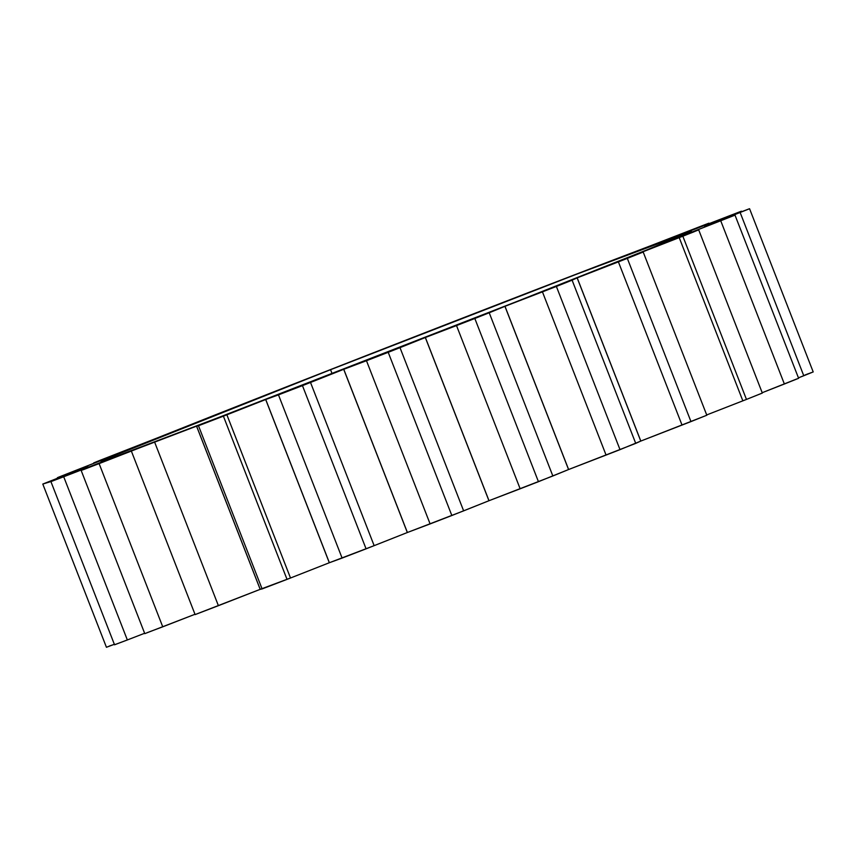 <?xml version="1.0" encoding="UTF-8"?>
<svg xmlns="http://www.w3.org/2000/svg" width="856" height="856" viewBox="0 0 856 856"><rect width="100%" height="100%" fill="white"/><g stroke="black" fill="none" stroke-linecap="round" stroke-linejoin="round"><path stroke-width="1.28" d="M195.596 614.383L260.181 589.345A335.755 2.322 -21.3 0 0 260.224 589.335L196.591 426.127A335.755 2.322 158.7 0 1 196.548 426.149L260.181 589.345A335.755 2.322 -21.3 0 0 260.224 589.335L290.505 578.003L226.872 414.796L223.395 416.166L287.028 579.373L329.314 562.745A335.755 2.322 -21.3 0 0 329.367 562.724L265.735 399.517A335.755 2.322 158.7 0 1 265.681 399.538L329.314 562.745A335.755 2.322 -21.3 0 0 329.367 562.724L374.147 545.657L310.514 382.461L302.457 385.628L366.079 548.835L407.338 532.518A335.755 2.322 -21.3 0 0 407.392 532.496L343.77 369.289A335.755 2.322 158.7 0 1 343.705 369.31L407.338 532.518A335.755 2.322 -21.3 0 0 407.392 532.496L463.631 510.861L399.998 347.654L388.207 352.319L451.84 515.515L488.947 500.728A335.755 2.322 -21.3 0 0 489.001 500.707L425.368 337.499A335.755 2.322 158.7 0 1 425.314 337.521L488.947 500.728A335.755 2.322 -21.3 0 0 489.001 500.707L552.848 475.979L489.215 312.772L474.823 318.486L538.445 481.693L568.566 469.537A335.755 2.322 -21.3 0 0 568.619 469.516L504.987 306.309A335.755 2.322 158.7 0 1 504.933 306.33L568.566 469.537A335.755 2.322 -21.3 0 0 568.619 469.516L635.73 443.387L572.097 280.18L556.379 286.45L620.012 449.646L640.77 441.086A335.755 2.322 -21.3 0 0 640.812 441.065L577.19 277.858A335.755 2.322 158.7 0 1 577.137 277.879L640.77 441.086A335.755 2.322 -21.3 0 0 640.812 441.065L706.821 415.246L643.198 252.039L627.33 258.384L690.963 421.591L706.617 415.299M115.218 644.493L127.341 639.956L63.708 476.76L50.911 481.596L84.723 468.061A335.755 2.322 158.7 0 1 84.723 468.05L51.146 481.479L42.8 484.068L87.794 466.21A335.755 2.322 158.7 0 1 87.804 466.21L57.384 477.702L111.868 456.205A335.755 2.322 158.7 0 1 111.89 456.195L95.423 462.657L93.668 462.925L99.307 460.614L155.321 438.711A335.755 2.322 158.7 0 1 155.353 438.7L215.188 414.935A335.755 2.322 158.7 0 1 215.231 414.914L287.381 386.484A335.755 2.322 158.7 0 1 287.434 386.463L366.999 355.294A335.755 2.322 158.7 0 1 367.053 355.272L448.608 323.504A335.755 2.322 158.7 0 1 448.662 323.482L526.633 293.276A335.755 2.322 158.7 0 1 526.686 293.255L595.776 266.665A335.755 2.322 158.7 0 1 595.819 266.655L651.32 245.49A335.755 2.322 158.7 0 1 651.352 245.479L706.061 224.24L689.476 231.195A335.755 2.322 158.7 0 1 689.487 231.184L741.457 211.197L707.634 224.743A335.755 2.322 158.7 0 1 707.645 224.743L749.567 208.725L704.574 226.583L734.983 215.091L680.499 236.588A335.755 2.322 158.7 0 1 680.477 236.598L694.034 231.794L637.057 254.082A335.755 2.322 158.7 0 1 637.014 254.093L577.19 277.858A335.755 2.322 158.7 0 1 577.137 277.879L504.987 306.309A335.755 2.322 158.7 0 1 504.933 306.33L425.368 337.499A335.755 2.322 158.7 0 1 425.314 337.521L343.77 369.289A335.755 2.322 158.7 0 1 343.705 369.31L265.735 399.517A335.755 2.322 158.7 0 1 265.681 399.538L196.591 426.127A335.755 2.322 158.7 0 1 196.548 426.149L141.047 447.303A335.755 2.322 158.7 0 1 141.015 447.314L83.514 469.612L102.902 461.609A335.755 2.322 158.7 0 1 102.881 461.609L51.413 481.436L84.733 468.05A335.755 2.322 158.7 0 1 84.723 468.05L42.811 484.057L87.794 466.21A335.755 2.322 158.7 0 1 87.804 466.21L58.294 477.295L111.868 456.205A335.755 2.322 158.7 0 1 111.89 456.195L96.792 461.619L155.321 438.711A335.755 2.322 158.7 0 1 155.353 438.7L215.188 414.935A335.755 2.322 158.7 0 1 215.231 414.914L287.381 386.484A335.755 2.322 158.7 0 1 287.434 386.463L366.999 355.294A335.755 2.322 158.7 0 1 367.053 355.272L448.608 323.504A335.755 2.322 158.7 0 1 448.662 323.482L526.633 293.276A335.755 2.322 158.7 0 1 526.686 293.255L595.776 266.665A335.755 2.322 158.7 0 1 595.819 266.655L651.32 245.49A335.755 2.322 158.7 0 1 651.352 245.479L708.854 223.191L689.476 231.195A335.755 2.322 158.7 0 1 689.487 231.184L740.954 211.357L707.634 224.743A335.755 2.322 158.7 0 1 707.645 224.743L749.15 208.853L704.574 226.583L734.073 215.498L680.499 236.588A335.755 2.322 158.7 0 1 680.477 236.598L698.699 229.868L682.842 236.213L746.464 399.42L761.99 393.182M330.555 369.696A316.774 2.183 158.7 0 1 691.316 231.334A316.774 2.183 158.7 0 1 461.812 323.097A316.774 2.183 158.7 0 1 101.051 461.47A316.774 2.183 158.7 0 1 330.555 369.696L332.107 373.676L330.555 369.696L111.473 456.772L101.158 461.48L116.256 456.28L215.391 418.745L516.692 301.558L646.055 250.23L691.209 231.313L576.976 274.059L330.555 369.696M147.082 632.691L162.747 626.817L99.114 463.61L141.015 447.314A335.755 2.322 158.7 0 1 141.015 447.314L196.548 426.149L260.181 589.345L218.398 605.684L154.765 442.477L218.398 605.684L195.114 614.608L131.482 451.401M50.911 481.596L114.544 644.803L127.341 639.956L144.632 633.269L127.341 639.956L63.708 476.76L102.881 461.609A335.755 2.322 158.7 0 1 102.881 461.609L81.159 470.458L99.114 463.61L162.747 626.817L194.986 614.276L144.782 633.654L81.159 470.458M698.699 229.868L762.332 393.075L746.464 399.42L742.848 400.833L679.215 237.626L742.848 400.833L706.703 414.935L746.464 399.42L682.842 236.213L637.057 254.082A335.755 2.322 158.7 0 1 637.014 254.093L643.177 252.06M734.983 215.091L798.616 378.299L784.374 384.012L720.741 220.805L784.374 384.012L762.193 392.711L796.808 378.94M749.567 208.725L813.2 371.932L803.773 375.741L740.151 212.534L803.773 375.741L798.445 377.849L811.21 372.638M808.588 373.623L805.036 374.981M109.129 646.141L114.597 644.226L106.433 647.275L42.8 484.068M568.566 469.537L552.848 475.979L489.215 312.772L504.933 306.33L568.566 469.537M520.148 488.787L538.445 481.693L474.823 318.486L456.515 325.58L520.148 488.787L489.001 500.707L425.368 337.499L456.515 325.58L520.148 488.787M640.77 441.086L635.73 443.387L572.097 280.18L577.137 277.879L640.77 441.086M606.069 455.071L620.012 449.646L556.379 286.45L542.437 291.864L606.069 455.071L568.619 469.516L504.987 306.309L542.437 291.864L606.069 455.071M682.029 425.068L690.963 421.591L627.33 258.384L618.396 261.872L682.029 425.068L640.812 441.065L577.19 277.858L618.396 261.872L682.029 425.068M329.314 562.745L290.505 578.003L226.872 414.796L265.681 399.538L329.314 562.745M262.107 588.928L287.028 579.373L223.395 416.166L198.474 425.732L262.107 588.928L260.224 589.335L196.591 426.127L198.474 425.732L262.107 588.928M407.338 532.518L374.147 545.657L310.514 382.461L343.705 369.31L407.338 532.518M342.1 558.08L366.079 548.835L302.457 385.628L278.468 394.873L342.1 558.08L329.367 562.724L265.735 399.517L278.468 394.873L342.1 558.08M488.947 500.728L463.631 510.861L399.998 347.654L425.314 337.521L488.947 500.728M430.108 523.915L451.84 515.515L388.207 352.319L366.475 360.718L430.108 523.915L407.392 532.496L343.77 369.289L366.475 360.718L430.108 523.915"/></g></svg>
